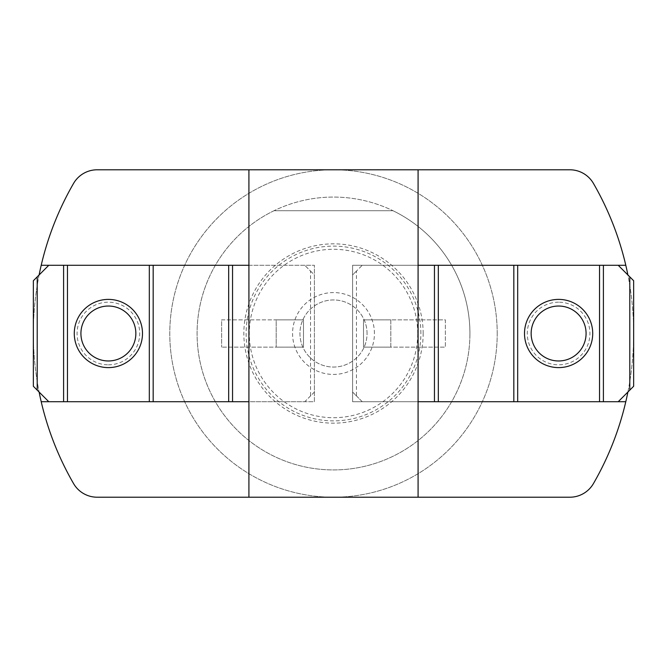 <?xml version="1.0" encoding="UTF-8"?>
<svg xmlns="http://www.w3.org/2000/svg" width="667" height="667" viewBox="0 0 667 667"><rect width="100%" height="100%" fill="white"/><g stroke="black" fill="none" stroke-linecap="round" stroke-linejoin="round"><path stroke-width="0.5" stroke-dasharray="3.33 2.5" d="M274.029 210.714A136.435 136.435 0 0 0 353.935 468.392A136.435 136.435 0 0 0 392.971 210.714L274.029 210.714A136.435 136.435 0 0 1 392.971 210.714L274.029 210.714M420.877 333.5A87.377 87.377 0 0 0 289.812 257.829A87.377 87.377 0 0 0 289.812 409.171A87.377 87.377 0 0 0 420.877 333.5M469.935 333.5A136.435 136.435 0 0 0 265.283 215.349A136.435 136.435 0 0 0 265.283 451.651A136.435 136.435 0 0 0 469.935 333.5M418.084 497.215L418.084 401.717L362.248 401.717L352.601 392.071L352.601 274.929L362.248 265.283L618.217 265.283L629.79 276.863L629.79 390.137L618.217 401.717L418.084 401.717L418.084 169.785M248.916 497.215L248.916 401.717L48.783 401.717L37.21 390.137L37.21 276.863L48.783 265.283L248.916 265.283L248.916 169.785M417.709 333.5A84.209 84.209 0 0 0 291.396 260.572A84.209 84.209 0 0 0 291.396 406.428A84.209 84.209 0 0 0 417.709 333.5M374.429 333.5A40.929 40.929 0 0 0 313.031 298.057A40.929 40.929 0 0 0 313.031 368.943A40.929 40.929 0 0 0 374.429 333.5M423.161 333.5A89.661 89.661 0 0 0 288.669 255.853A89.661 89.661 0 0 0 288.669 411.147A89.661 89.661 0 0 0 423.161 333.5M497.215 333.5A163.715 163.715 0 0 0 251.642 191.712A163.715 163.715 0 0 0 251.642 475.288A163.715 163.715 0 0 0 497.215 333.5A163.715 163.715 0 0 0 333.5 169.785A163.715 163.715 0 0 0 169.785 333.5A163.715 163.715 0 0 0 333.5 497.215A163.715 163.715 0 0 0 497.215 333.5M333.5 169.785L97.19 169.785A27.289 27.289 0 0 0 73.562 183.425A300.15 300.15 0 0 0 73.562 483.575A27.289 27.289 0 0 0 97.19 497.215L569.81 497.215A27.289 27.289 0 0 0 593.438 483.575A300.15 300.15 0 0 0 593.438 183.425A27.289 27.289 0 0 0 569.81 169.785L333.5 169.785M39.111 274.954A300.15 300.15 0 0 0 39.111 392.046M627.889 392.046A300.15 300.15 0 0 0 627.889 274.954M618.217 265.283L362.248 265.283L356.461 271.069L356.461 395.931L352.601 392.071L352.601 274.929L356.461 271.069M41.204 401.717L314.399 401.717L314.399 265.283L314.399 401.717L248.916 401.717L248.916 265.283L314.399 265.283L41.204 265.283M221.627 319.86L303.485 319.86L303.485 347.14L221.627 347.14L303.485 347.14L276.196 347.14L276.196 319.86L303.485 319.86L303.485 347.14L276.196 347.14L276.196 319.86L303.485 319.86L221.627 319.86L221.627 347.14L221.627 319.86M363.515 319.86L445.373 319.86L445.373 347.14L363.515 347.14L445.373 347.14L445.373 319.86L363.515 319.86L363.515 347.14L363.515 319.86L363.515 347.14L363.515 319.86L390.804 319.86L390.804 347.14L363.515 347.14L390.804 347.14L390.804 319.86L363.515 319.86M625.796 265.283L352.601 265.283L352.601 401.717L418.084 401.717M625.796 401.717L352.601 401.717L352.601 265.283L418.084 265.283M367.05 333.5A33.55 33.55 0 0 0 316.725 304.444A33.55 33.55 0 0 0 316.725 362.556A33.55 33.55 0 0 0 367.05 333.5A33.55 33.55 0 0 0 333.5 299.95A33.55 33.55 0 0 0 299.95 333.5A33.55 33.55 0 0 0 333.5 367.05A33.55 33.55 0 0 0 367.05 333.5M356.461 395.931L362.248 401.717L618.217 401.717M558.612 302.176A31.324 31.324 0 0 0 531.482 349.158A31.324 31.324 0 0 0 585.743 349.158A31.324 31.324 0 0 0 558.612 302.176M629.79 390.137L633.65 386.276L633.65 280.724L629.79 276.863M434.459 401.717L434.459 265.283M599.541 401.717L599.541 265.283M517.684 401.717L517.684 265.283M558.612 306.036A27.464 27.464 0 0 0 534.826 347.232A27.464 27.464 0 0 0 582.399 347.232A27.464 27.464 0 0 0 558.612 306.036M248.916 265.283L48.783 265.283M310.539 271.069L314.399 274.929L314.399 392.071L310.539 395.931L310.539 271.069L304.752 265.283L314.399 274.929L314.399 392.071L304.752 401.717L48.783 401.717M108.388 364.824A31.324 31.324 0 0 0 135.518 317.842A31.324 31.324 0 0 0 81.257 317.842A31.324 31.324 0 0 0 108.388 364.824M303.485 319.86L303.485 347.14L303.485 319.86M37.21 276.863L33.35 280.724L33.35 386.276L37.21 390.137M310.539 395.931L304.752 401.717L248.916 401.717M232.541 265.283L232.541 401.717M67.459 265.283L67.459 401.717M149.316 265.283L149.316 401.717M108.388 360.964A27.464 27.464 0 0 0 132.174 319.768A27.464 27.464 0 0 0 84.601 319.768A27.464 27.464 0 0 0 108.388 360.964"/><path stroke-width="1" d="M627.889 274.954A300.15 300.15 0 0 0 593.438 183.425A27.289 27.289 0 0 0 569.81 169.785L418.084 169.785L418.084 497.215L569.81 497.215A27.289 27.289 0 0 0 593.438 483.575A300.15 300.15 0 0 0 625.796 401.717L603.402 401.717L603.402 265.283L418.084 265.283M37.21 390.137L33.35 386.276L33.35 280.724L37.21 276.863L37.21 390.137L48.783 401.717L41.204 401.717A300.15 300.15 0 0 0 73.562 483.575A27.289 27.289 0 0 0 97.19 497.215L418.084 497.215M37.21 276.863L48.783 265.283L41.204 265.283A300.15 300.15 0 0 0 39.111 274.954M418.084 169.785L97.19 169.785A27.289 27.289 0 0 0 73.562 183.425A300.15 300.15 0 0 0 41.204 265.283M39.111 392.046A300.15 300.15 0 0 0 41.204 401.717M625.796 401.717A300.15 300.15 0 0 0 627.889 392.046M625.796 265.283L618.217 265.283L633.65 280.724L633.65 386.276L629.79 390.137L629.79 276.863M248.916 169.785L248.916 497.215M618.217 265.283L603.402 265.283M629.79 390.137L618.217 401.717M603.402 401.717L418.084 401.717M599.541 401.717L599.541 265.283M558.612 299.391A34.109 34.109 0 0 0 529.073 350.55A34.109 34.109 0 0 0 588.152 350.55A34.109 34.109 0 0 0 558.612 299.391M517.684 401.717L517.684 265.283M513.823 401.717L513.823 265.283M438.319 401.717L438.319 265.283M434.459 401.717L434.459 265.283M558.612 306.036A27.464 27.464 0 0 0 534.826 347.232A27.464 27.464 0 0 0 582.399 347.232A27.464 27.464 0 0 0 558.612 306.036M48.783 401.717L248.916 401.717M48.783 265.283L63.598 265.283L63.598 401.717M63.598 265.283L248.916 265.283M67.459 265.283L67.459 401.717M108.388 367.609A34.109 34.109 0 0 0 137.927 316.45A34.109 34.109 0 0 0 78.848 316.45A34.109 34.109 0 0 0 108.388 367.609M149.316 265.283L149.316 401.717M153.177 265.283L153.177 401.717M228.681 265.283L228.681 401.717M232.541 265.283L232.541 401.717M108.388 360.964A27.464 27.464 0 0 0 132.174 319.768A27.464 27.464 0 0 0 84.601 319.768A27.464 27.464 0 0 0 108.388 360.964"/></g></svg>
